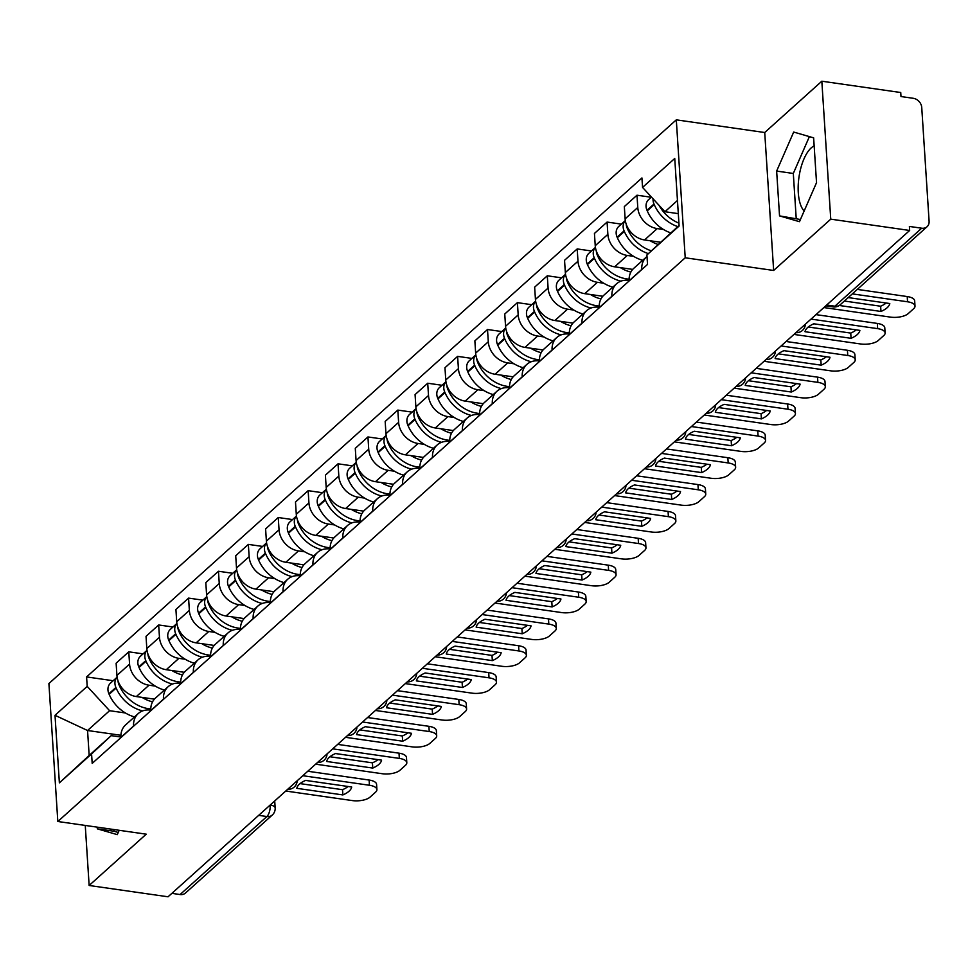 <?xml version="1.0" encoding="UTF-8"?>
<svg xmlns="http://www.w3.org/2000/svg" width="978" height="978" viewBox="0 0 978 978"><rect width="100%" height="100%" fill="white"/><g stroke="black" fill="none" stroke-linecap="round" stroke-linejoin="round"><path stroke-width="1.47" d="M804.16 210.991A34.413 14.413 98.2 0 1 798.647 179.732A34.413 14.413 98.2 0 1 811.214 147.886A34.413 14.413 98.2 0 1 814.148 145.881M830.75 219.158L821.826 81.211L764.723 132.519L676.299 119.842L48.9 683.549L57.824 821.508L685.223 257.789L773.647 270.466L830.75 219.158L909.662 230.466L168.045 896.789L89.145 885.481L146.248 834.173L57.824 821.508M821.826 81.211L900.738 92.519L900.995 96.541L913.293 98.301A8.826 7.164 48.1 0 1 921.741 107.482L929.1 221.297A8.826 7.164 48.1 0 1 927.071 226.725L840.261 304.72A8.826 7.164 -131.9 0 1 834.882 306.2L921.692 228.204A8.826 7.164 48.1 0 0 927.071 226.725M258.681 815.359L266.884 816.532A8.826 7.164 -131.9 0 0 272.263 815.053L185.453 893.048A8.826 7.164 -131.9 0 1 180.086 894.54L266.884 816.532A8.826 3.692 -81.8 0 0 270.197 805.053L270.197 805.053A8.826 3.594 176.3 0 1 275.173 807.926L274.72 800.945M171.871 893.354L180.086 894.54M85.257 825.432L89.145 885.481M921.692 228.204L909.393 226.444L909.662 230.466M663.5 229.488L657.216 228.595A20.294 16.479 -131.9 0 1 637.778 207.47L636.984 195.209L624.331 206.578L625.125 218.84A20.294 16.479 48.1 0 0 644.563 239.952L660.566 242.251M646.458 256.933L633.805 268.29A20.294 16.479 48.1 0 0 629.135 280.772L641.776 269.415A20.294 16.479 -131.9 0 1 646.458 256.933A20.294 16.479 -131.9 0 1 647.008 256.456M651.262 197.25L636.984 195.209M633.61 256.346L627.314 255.454A20.294 16.479 -131.9 0 1 607.876 234.341L607.081 222.067L594.441 233.436L595.235 245.698A20.294 16.479 48.1 0 0 614.673 266.811L632.717 269.402M611.898 296.432L611.886 296.273A20.294 16.479 -131.9 0 1 616.568 283.791A20.294 16.479 -131.9 0 1 628.927 280.38L629.111 280.417M621.36 224.121L607.081 222.067M616.568 283.791L603.915 295.16A20.294 16.479 48.1 0 0 599.233 307.63L599.245 307.801M603.707 283.217L597.424 282.312A20.294 16.479 -131.9 0 1 577.986 261.199L577.191 248.925L564.55 260.295L565.333 272.556A20.294 16.479 48.1 0 0 584.771 293.669L602.815 296.261M581.996 323.29L581.996 323.131A20.294 16.479 -131.9 0 1 586.666 310.649A20.294 16.479 -131.9 0 1 599.037 307.251L599.221 307.275M591.47 250.979L577.191 248.925M586.666 310.649L574.025 322.019A20.294 16.479 48.1 0 0 569.343 334.5L569.355 334.659M573.817 310.075L567.533 309.17A20.294 16.479 -131.9 0 1 548.096 288.058L547.301 275.784L534.648 287.153L535.443 299.415A20.294 16.479 48.1 0 0 554.881 320.527L572.925 323.119M552.105 350.161L552.093 349.99A20.294 16.479 -131.9 0 1 556.775 337.508A20.294 16.479 -131.9 0 1 569.135 334.109L569.318 334.134M561.58 277.838L547.301 275.784M556.775 337.508L544.123 348.877A20.294 16.479 48.1 0 0 539.453 361.359L539.465 361.518M543.927 336.933L537.631 336.029A20.294 16.479 -131.9 0 1 518.193 314.916L517.399 302.642L504.758 314.011L505.553 326.273A20.294 16.479 48.1 0 0 524.99 347.398L543.034 349.977M522.215 377.019L522.203 376.848A20.294 16.479 -131.9 0 1 526.885 364.366A20.294 16.479 -131.9 0 1 539.245 360.968L539.428 360.992M531.677 304.696L517.399 302.642M526.885 364.366L514.232 375.735A20.294 16.479 48.1 0 0 509.55 388.217L509.562 388.376M514.025 363.792L507.741 362.887A20.294 16.479 -131.9 0 1 488.303 341.774L487.509 329.513L474.868 340.87L475.65 353.144A20.294 16.479 48.1 0 0 495.088 374.256L513.132 376.836M492.313 403.877L492.313 403.706A20.294 16.479 -131.9 0 1 496.983 391.224A20.294 16.479 -131.9 0 1 509.355 387.826L509.538 387.85M501.787 331.554L487.509 329.513M496.983 391.224L484.342 402.594A20.294 16.479 48.1 0 0 479.66 415.075L479.672 415.234M484.134 390.65L477.851 389.745A20.294 16.479 -131.9 0 1 458.413 368.633L457.618 356.371L444.966 367.728L445.76 380.002A20.294 16.479 48.1 0 0 465.198 401.114L483.242 403.694M462.423 430.736L462.411 430.577A20.294 16.479 -131.9 0 1 467.093 418.095A20.294 16.479 -131.9 0 1 479.452 414.684L479.636 414.709M471.897 358.413L457.618 356.371M467.093 418.095L454.44 429.452A20.294 16.479 48.1 0 0 449.77 441.934L449.782 442.093M454.244 417.508L447.948 416.604A20.294 16.479 -131.9 0 1 428.511 395.491L427.716 383.229L415.075 394.586L415.87 406.86A20.294 16.479 48.1 0 0 435.308 427.973L453.352 430.564M432.533 457.594L432.52 457.435A20.294 16.479 -131.9 0 1 437.19 444.953A20.294 16.479 -131.9 0 1 449.562 441.543L449.746 441.567M441.995 385.271L427.716 383.229M437.19 444.953L424.55 456.31A20.294 16.479 48.1 0 0 419.868 468.792L419.88 468.963M424.342 444.367L418.058 443.474A20.294 16.479 -131.9 0 1 398.621 422.349L397.826 410.088L385.173 421.457L385.968 433.719A20.294 16.479 48.1 0 0 405.405 454.831L423.45 457.423M402.63 484.452L402.63 484.293A20.294 16.479 -131.9 0 1 407.3 471.812A20.294 16.479 -131.9 0 1 419.672 468.401L419.855 468.425M412.105 412.129L397.826 410.088M407.3 471.812L394.66 483.169A20.294 16.479 48.1 0 0 389.977 495.65L389.99 495.822M394.452 471.225L388.156 470.332A20.294 16.479 -131.9 0 1 368.73 449.208L367.936 436.946L355.283 448.315L356.078 460.577A20.294 16.479 48.1 0 0 375.515 481.689L393.559 484.281M372.74 511.311L372.728 511.152A20.294 16.479 -131.9 0 1 377.41 498.67A20.294 16.479 -131.9 0 1 389.77 495.259L389.953 495.296M382.215 438.988L367.936 436.946M377.41 498.67L364.757 510.027A20.294 16.479 48.1 0 0 360.087 522.509L360.1 522.68M364.562 498.095L358.266 497.191A20.294 16.479 -131.9 0 1 338.828 476.078L338.033 463.804L325.393 475.174L326.187 487.435A20.294 16.479 48.1 0 0 345.625 508.548L363.669 511.139M342.85 538.169L342.838 538.01A20.294 16.479 -131.9 0 1 347.508 525.528A20.294 16.479 -131.9 0 1 359.88 522.13L360.063 522.154M352.312 465.858L338.033 463.804M347.508 525.528L334.867 536.898A20.294 16.479 48.1 0 0 330.185 549.379L330.197 549.538M334.659 524.954L328.376 524.049A20.294 16.479 -131.9 0 1 308.938 502.936L308.143 490.663L295.49 502.032L296.285 514.294A20.294 16.479 48.1 0 0 315.723 535.406L333.767 537.998M312.948 565.039L312.948 564.868A20.294 16.479 -131.9 0 1 317.618 552.387A20.294 16.479 -131.9 0 1 329.989 548.988L330.173 549.013M322.422 492.716L308.143 490.663M317.618 552.387L304.977 563.756A20.294 16.479 48.1 0 0 300.295 576.238L300.307 576.397M304.769 551.812L298.473 550.907A20.294 16.479 -131.9 0 1 279.048 529.795L278.253 517.521L265.6 528.89L266.395 541.152A20.294 16.479 48.1 0 0 285.833 562.277L303.877 564.856M283.058 591.898L283.045 591.727A20.294 16.479 -131.9 0 1 287.728 579.245A20.294 16.479 -131.9 0 1 300.087 575.846L300.27 575.871M292.532 519.575L278.253 517.521M287.728 579.245L275.075 590.614A20.294 16.479 48.1 0 0 270.405 603.096L270.405 603.255M274.879 578.67L268.583 577.766A20.294 16.479 -131.9 0 1 249.145 556.653L248.351 544.391L235.71 555.749L236.505 568.022A20.294 16.479 48.1 0 0 255.943 589.135L273.987 591.714M253.168 618.756L253.155 618.585A20.294 16.479 -131.9 0 1 257.825 606.103A20.294 16.479 -131.9 0 1 270.197 602.705L270.38 602.729M262.63 546.433L248.351 544.391M257.825 606.103L245.185 617.473A20.294 16.479 48.1 0 0 240.502 629.954L240.515 630.113M244.977 605.529L238.693 604.624A20.294 16.479 -131.9 0 1 219.255 583.511L218.461 571.25L205.808 582.607L206.602 594.881A20.294 16.479 48.1 0 0 226.04 615.993L244.084 618.573M223.265 645.614L223.265 645.456A20.294 16.479 -131.9 0 1 227.935 632.974A20.294 16.479 -131.9 0 1 240.307 629.563L240.49 629.587M232.74 573.291L218.461 571.25M227.935 632.974L215.294 644.331A20.294 16.479 48.1 0 0 210.612 656.813L210.625 656.971M215.087 632.387L208.791 631.482A20.294 16.479 -131.9 0 1 189.365 610.37L188.571 598.108L175.918 609.465L176.712 621.739A20.294 16.479 48.1 0 0 196.15 642.852L214.194 645.443M193.375 672.473L193.363 672.314A20.294 16.479 -131.9 0 1 198.045 659.832A20.294 16.479 -131.9 0 1 210.404 656.421L210.588 656.446M202.849 600.15L188.571 598.108M198.045 659.832L185.392 671.189A20.294 16.479 48.1 0 0 180.722 683.671L180.722 683.842M185.197 659.245L178.901 658.353A20.294 16.479 -131.9 0 1 159.463 637.228L158.668 624.966L146.028 636.323L146.822 648.597A20.294 16.479 48.1 0 0 166.26 669.71L184.304 672.302M163.485 699.331L163.473 699.172A20.294 16.479 -131.9 0 1 168.143 686.69A20.294 16.479 -131.9 0 1 180.514 683.28L180.698 683.304M172.947 627.008L158.668 624.966M168.143 686.69L155.502 698.047A20.294 16.479 48.1 0 0 150.82 710.529L150.832 710.7M155.294 686.104L149.011 685.211A20.294 16.479 -131.9 0 1 129.573 664.086L128.778 651.825L116.125 663.194L116.92 675.456A20.294 16.479 48.1 0 0 136.358 696.568L154.402 699.16M133.583 726.189L133.57 726.031A20.294 16.479 -131.9 0 1 138.253 713.549A20.294 16.479 -131.9 0 1 150.624 710.138L150.808 710.175M143.057 653.866L128.778 651.825M138.253 713.549L125.6 724.906A20.294 16.479 48.1 0 0 120.93 737.388L120.942 737.559M677.461 200.49L664.942 211.725L678.304 213.644M664.942 211.725L642.546 187.397L674.747 158.473L679.111 226.04L646.91 254.965L679.074 225.417M120.917 735.285L87.555 730.505L89.169 755.444L111.211 735.639L91.577 753.94L92.189 763.39L647.522 264.427L646.91 254.965M91.577 753.94L59.377 782.865L55.012 715.297L87.201 686.373L109.597 710.7L87.555 730.505L55.012 715.297M642.546 187.397L641.935 177.947L86.59 676.923L87.201 686.373M676.299 119.842L685.223 257.789M764.723 132.519L773.647 270.466M779.539 215.893L799.478 221.688L816.532 182.666L813.635 137.849L793.684 132.054L776.642 171.077L779.539 215.893L800.432 219.512M97.225 827.156L97.335 828.843L117.274 834.637L119.182 830.298M125.404 712.974L109.597 710.7M111.211 735.639L120.905 737.033M113.167 680.737L86.59 676.923M89.169 755.444L59.377 782.865M809.393 136.614L793.305 173.461L796.202 218.277M793.305 173.461L776.642 171.077M113.888 829.54L113.998 831.227L118.228 832.461M113.998 831.227L97.335 828.843M678.928 223.131A33.533 27.213 -131.9 0 1 658.976 205.258M653.059 198.827A11.137 9.046 48.1 0 0 653.989 204.011L654.233 204.573A33.533 27.213 48.1 0 0 677.766 226.59M651.458 197.079L648.622 199.622A11.137 9.046 48.1 0 0 646.996 210.294L647.24 210.857A33.533 27.213 48.1 0 0 670.774 232.874M823.855 307.557L890.493 317.116A13.24 5.379 176.3 0 0 908.146 313.657L913.696 308.657A13.24 5.379 -3.7 0 0 915.005 306.102A13.24 5.379 -3.7 0 0 907.547 301.786L852.327 293.877M844.369 301.028L880.628 306.224L880.97 311.456A27.347 11.125 176.3 0 0 889.784 303.535L848.207 297.581M880.97 311.456L839.283 305.478M915.005 306.102L914.674 300.869A13.24 5.379 -3.7 0 0 907.217 296.554L857.303 289.402M880.628 306.224A27.347 11.125 176.3 0 0 886.202 303.021M651.36 250.833A33.533 27.213 -131.9 0 1 627.411 228.681L627.167 228.106A11.137 9.046 -131.9 0 1 626.226 224.219M650.236 240.771A33.533 27.213 48.1 0 0 658.17 244.488M625.321 220.588A11.137 9.046 48.1 0 0 624.098 230.869L624.343 231.431A33.533 27.213 48.1 0 0 648.377 253.608M625.321 220.563L618.732 226.48A11.137 9.046 48.1 0 0 617.106 237.153L617.35 237.715A33.533 27.213 48.1 0 0 642.717 260.295M793.953 334.415L860.603 343.975A13.24 5.379 176.3 0 0 878.244 340.515L883.806 335.515A13.24 5.379 -3.7 0 0 885.114 332.96A13.24 5.379 -3.7 0 0 877.657 328.645L811.019 319.097M851.068 338.315A27.347 11.125 176.3 0 0 859.882 330.393L813.83 323.791A27.347 11.125 -3.7 0 0 805.016 331.713L851.068 338.315L850.738 333.082L808.256 326.994M885.114 332.96L884.772 327.728A13.24 5.379 -3.7 0 0 877.315 323.425L815.982 314.623M850.738 333.082A27.347 11.125 176.3 0 0 856.3 329.879M629.098 279.17A33.533 27.213 -131.9 0 1 597.509 255.539L597.265 254.965A11.137 9.046 -131.9 0 1 596.323 251.077M620.345 267.63A33.533 27.213 48.1 0 0 630.871 272.08M612.827 287.153A33.533 27.213 48.1 0 1 587.448 264.573L587.203 264.011A11.137 9.046 48.1 0 1 588.842 253.339L595.419 247.422A11.137 9.046 48.1 0 0 594.208 257.727L594.441 258.29A33.533 27.213 48.1 0 0 620.944 281.151M764.062 361.285L830.713 370.833A13.24 5.379 176.3 0 0 848.354 367.373L853.904 362.373A13.24 5.379 -3.7 0 0 855.224 359.818A13.24 5.379 -3.7 0 0 847.767 355.503L781.116 345.955M821.178 365.173A27.347 11.125 176.3 0 0 829.992 357.251L783.94 350.65A27.347 11.125 -3.7 0 0 775.126 358.571L821.178 365.173L820.835 359.941L778.366 353.853M855.224 359.818L854.882 354.586A13.24 5.379 -3.7 0 0 847.425 350.283L786.092 341.493M820.835 359.941A27.347 11.125 176.3 0 0 826.41 356.738M599.208 306.028A33.533 27.213 -131.9 0 1 567.619 282.397L567.374 281.835A11.137 9.046 -131.9 0 1 566.433 277.935M590.443 294.488A33.533 27.213 48.1 0 0 600.969 298.938M565.529 274.317A11.137 9.046 48.1 0 0 564.306 284.586L564.55 285.148A33.533 27.213 48.1 0 0 591.054 308.009M565.529 274.28L558.939 280.197A11.137 9.046 48.1 0 0 557.313 290.869L557.558 291.432A33.533 27.213 48.1 0 0 582.925 314.011M734.172 388.144L800.811 397.691A13.24 5.379 176.3 0 0 818.464 394.232L824.014 389.232A13.24 5.379 -3.7 0 0 825.322 386.677A13.24 5.379 -3.7 0 0 817.865 382.361L751.226 372.814M791.288 392.031A27.347 11.125 176.3 0 0 800.102 384.109L754.038 377.508A27.347 11.125 -3.7 0 0 745.224 385.43L791.288 392.031L790.945 386.799L748.476 380.723M825.322 386.677L824.992 381.444A13.24 5.379 -3.7 0 0 817.535 377.141L756.202 368.351M790.945 386.799A27.347 11.125 176.3 0 0 796.52 383.596M569.306 332.887A33.533 27.213 -131.9 0 1 537.729 309.256L537.484 308.693A11.137 9.046 -131.9 0 1 536.543 304.794M560.553 321.346A33.533 27.213 48.1 0 0 571.079 325.796M553.035 340.87A33.533 27.213 48.1 0 1 527.668 318.302L527.423 317.728A11.137 9.046 48.1 0 1 529.049 307.055L535.638 301.151A11.137 9.046 48.1 0 0 534.416 311.444L534.66 312.006A33.533 27.213 48.1 0 0 561.152 334.867M704.27 415.002L770.921 424.55A13.24 5.379 176.3 0 0 788.561 421.09L794.124 416.102A13.24 5.379 -3.7 0 0 795.432 413.535A13.24 5.379 -3.7 0 0 787.975 409.232L721.336 399.672M761.385 418.89A27.347 11.125 176.3 0 0 770.199 410.968L724.148 404.366A27.347 11.125 -3.7 0 0 715.334 412.288L761.385 418.89L761.055 413.67L718.573 407.581M795.432 413.535L795.09 408.315A13.24 5.379 -3.7 0 0 787.632 404L726.299 395.21M761.055 413.67A27.347 11.125 176.3 0 0 766.618 410.454M539.416 359.745A33.533 27.213 -131.9 0 1 507.826 336.114L507.582 335.552A11.137 9.046 -131.9 0 1 506.641 331.652M530.663 348.205A33.533 27.213 48.1 0 0 541.189 352.655M505.748 328.033A11.137 9.046 48.1 0 0 504.526 338.302L504.758 338.877A33.533 27.213 48.1 0 0 531.262 361.738M505.736 328.009L499.159 333.914A11.137 9.046 48.1 0 0 497.521 344.586L497.765 345.161A33.533 27.213 48.1 0 0 523.144 367.728M674.38 441.86L741.031 451.408A13.24 5.379 176.3 0 0 758.671 447.948L764.221 442.961A13.24 5.379 -3.7 0 0 765.542 440.393A13.24 5.379 -3.7 0 0 758.084 436.09L691.434 426.53M731.495 445.748A27.347 11.125 176.3 0 0 740.309 437.826L694.258 431.237A27.347 11.125 -3.7 0 0 685.444 439.146L731.495 445.748L731.153 440.528L688.683 434.44M765.542 440.393L765.199 435.173A13.24 5.379 -3.7 0 0 757.742 430.858L696.409 422.068M731.153 440.528A27.347 11.125 176.3 0 0 736.727 437.313M509.526 386.603A33.533 27.213 -131.9 0 1 477.936 362.972L477.692 362.41A11.137 9.046 -131.9 0 1 476.751 358.51M500.76 375.063A33.533 27.213 48.1 0 0 511.286 379.525M493.242 394.586A33.533 27.213 48.1 0 1 467.875 372.019L467.631 371.444A11.137 9.046 48.1 0 1 469.257 360.784L475.846 354.867A11.137 9.046 48.1 0 0 474.623 365.161L474.868 365.735A33.533 27.213 48.1 0 0 501.372 388.596M644.49 468.719L711.128 478.266A13.24 5.379 176.3 0 0 728.781 474.807L734.331 469.819A13.24 5.379 -3.7 0 0 735.639 467.252A13.24 5.379 -3.7 0 0 728.182 462.949L661.544 453.401M701.605 472.606A27.347 11.125 176.3 0 0 710.419 464.697L664.355 458.095A27.347 11.125 -3.7 0 0 655.541 466.017L701.605 472.606L701.263 467.386L658.793 461.298M735.639 467.252L735.309 462.032A13.24 5.379 -3.7 0 0 727.852 457.716L666.519 448.926M701.263 467.386A27.347 11.125 176.3 0 0 706.837 464.183M479.623 413.474A33.533 27.213 -131.9 0 1 448.046 389.831L447.802 389.268A11.137 9.046 -131.9 0 1 446.86 385.369M470.87 401.921A33.533 27.213 48.1 0 0 481.396 406.383M463.352 421.445A33.533 27.213 48.1 0 1 437.985 398.877L437.741 398.303A11.137 9.046 48.1 0 1 439.366 387.643L445.956 381.726A11.137 9.046 48.1 0 0 444.733 392.019L444.978 392.594A33.533 27.213 48.1 0 0 471.469 415.454M614.587 495.577L681.238 505.125A13.24 5.379 176.3 0 0 698.879 501.665L704.441 496.677A13.24 5.379 -3.7 0 0 705.749 494.122A13.24 5.379 -3.7 0 0 698.292 489.807L631.641 480.259M671.703 499.477A27.347 11.125 176.3 0 0 680.517 491.555L634.465 484.954A27.347 11.125 -3.7 0 0 625.651 492.875L671.703 499.477L671.373 494.245L628.891 488.156M705.749 494.122L705.407 488.89A13.24 5.379 -3.7 0 0 697.95 484.575L636.617 475.785M671.373 494.245A27.347 11.125 176.3 0 0 676.935 491.042M449.733 440.332A33.533 27.213 -131.9 0 1 418.144 416.701L417.899 416.127A11.137 9.046 -131.9 0 1 416.958 412.227M440.98 428.78A33.533 27.213 48.1 0 0 451.506 433.242M416.066 408.608A11.137 9.046 48.1 0 0 414.831 418.89L415.075 419.452A33.533 27.213 48.1 0 0 441.579 442.313M416.053 408.584L409.476 414.501A11.137 9.046 48.1 0 0 407.838 425.173L408.083 425.736A33.533 27.213 48.1 0 0 433.462 448.303M584.697 522.435L651.336 531.995A13.24 5.379 176.3 0 0 668.989 528.536L674.539 523.536A13.24 5.379 -3.7 0 0 675.859 520.981A13.24 5.379 -3.7 0 0 668.402 516.665L601.751 507.117M641.812 526.335A27.347 11.125 176.3 0 0 650.627 518.413L604.575 511.812A27.347 11.125 -3.7 0 0 595.749 519.734L641.812 526.335L641.47 521.103L599.001 515.015M675.859 520.981L675.517 515.748A13.24 5.379 -3.7 0 0 668.06 511.433L606.727 502.643M641.47 521.103A27.347 11.125 176.3 0 0 647.045 517.9M419.831 467.191A33.533 27.213 -131.9 0 1 388.254 443.56L388.009 442.985A11.137 9.046 -131.9 0 1 387.068 439.098M411.078 455.65A33.533 27.213 48.1 0 0 421.604 460.1M403.559 475.174A33.533 27.213 48.1 0 1 378.193 452.594L377.948 452.032A11.137 9.046 48.1 0 1 379.574 441.359L386.163 435.442A11.137 9.046 48.1 0 0 384.941 445.748L385.185 446.31A33.533 27.213 48.1 0 0 411.689 469.171M554.807 549.294L621.446 558.854A13.24 5.379 176.3 0 0 639.086 555.394L644.649 550.394A13.24 5.379 -3.7 0 0 645.957 547.839A13.24 5.379 -3.7 0 0 638.5 543.524L571.861 533.976M611.922 553.193A27.347 11.125 176.3 0 0 620.737 545.272L574.673 538.67A27.347 11.125 -3.7 0 0 565.859 546.592L611.922 553.193L611.58 547.961L569.11 541.873M645.957 547.839L645.627 542.607A13.24 5.379 -3.7 0 0 638.169 538.303L576.824 529.501M611.58 547.961A27.347 11.125 176.3 0 0 617.155 544.758M389.941 494.049A33.533 27.213 -131.9 0 1 358.351 470.418L358.119 469.843A11.137 9.046 -131.9 0 1 357.178 465.956M381.188 482.509A33.533 27.213 48.1 0 0 391.713 486.958M356.273 462.325A11.137 9.046 48.1 0 0 355.051 472.606L355.295 473.169A33.533 27.213 48.1 0 0 381.787 496.029M356.273 462.301L349.684 468.217A11.137 9.046 48.1 0 0 348.058 478.89L348.302 479.452A33.533 27.213 48.1 0 0 373.669 502.032M524.905 576.164L591.556 585.712A13.24 5.379 176.3 0 0 609.196 582.252L614.759 577.252A13.24 5.379 -3.7 0 0 616.067 574.697A13.24 5.379 -3.7 0 0 608.609 570.382L541.959 560.834M582.02 580.052A27.347 11.125 176.3 0 0 590.834 572.13L544.783 565.529A27.347 11.125 -3.7 0 0 535.968 573.45L582.02 580.052L581.69 574.819L539.208 568.731M616.067 574.697L615.724 569.465A13.24 5.379 -3.7 0 0 608.267 565.162L546.934 556.372M581.69 574.819A27.347 11.125 176.3 0 0 587.252 571.617M360.051 520.907A33.533 27.213 -131.9 0 1 328.461 497.276L328.217 496.714A11.137 9.046 -131.9 0 1 327.275 492.814M351.298 509.367A33.533 27.213 48.1 0 0 361.823 513.817M326.383 489.183A11.137 9.046 48.1 0 0 325.148 499.465L325.393 500.027A33.533 27.213 48.1 0 0 351.897 522.888M326.371 489.159L319.794 495.076A11.137 9.046 48.1 0 0 318.156 505.748L318.4 506.311A33.533 27.213 48.1 0 0 343.779 528.89M495.015 603.023L561.653 612.57A13.24 5.379 176.3 0 0 579.306 609.111L584.856 604.111A13.24 5.379 -3.7 0 0 586.177 601.556A13.24 5.379 -3.7 0 0 578.719 597.24L512.069 587.692M552.13 606.91A27.347 11.125 176.3 0 0 560.944 598.988L514.893 592.387A27.347 11.125 -3.7 0 0 506.066 600.309L552.13 606.91L551.788 601.678L509.318 595.59M586.177 601.556L585.834 596.323A13.24 5.379 -3.7 0 0 578.377 592.02L517.044 583.23M551.788 601.678A27.347 11.125 176.3 0 0 557.362 598.475M330.148 547.766A33.533 27.213 -131.9 0 1 298.571 524.135L298.327 523.572A11.137 9.046 -131.9 0 1 297.385 519.673M321.395 536.225A33.533 27.213 48.1 0 0 331.921 540.675M296.481 516.054A11.137 9.046 48.1 0 0 295.258 526.323L295.503 526.885A33.533 27.213 48.1 0 0 322.006 549.746M296.481 516.017L289.891 521.934A11.137 9.046 48.1 0 0 288.265 532.607L288.51 533.181A33.533 27.213 48.1 0 0 313.877 555.749M465.125 629.881L531.763 639.429A13.24 5.379 176.3 0 0 549.404 635.969L554.966 630.981A13.24 5.379 -3.7 0 0 556.274 628.414A13.24 5.379 -3.7 0 0 548.817 624.111L482.178 614.551M522.24 633.768A27.347 11.125 176.3 0 0 531.054 625.847L484.99 619.245A27.347 11.125 -3.7 0 0 476.176 627.167L522.24 633.768L521.897 628.548L479.428 622.46M556.274 628.414L555.944 623.194A13.24 5.379 -3.7 0 0 548.487 618.878L487.142 610.089M521.897 628.548A27.347 11.125 176.3 0 0 527.46 625.333M300.258 574.624A33.533 27.213 -131.9 0 1 268.669 550.993L268.437 550.431A11.137 9.046 -131.9 0 1 267.495 546.531M291.505 563.083A33.533 27.213 48.1 0 0 302.031 567.533M283.987 582.607A33.533 27.213 48.1 0 1 258.62 560.039L258.375 559.465A11.137 9.046 48.1 0 1 260.001 548.792L266.578 542.888A11.137 9.046 48.1 0 0 265.368 553.181L265.613 553.756A33.533 27.213 48.1 0 0 292.104 576.617M435.222 656.739L501.873 666.287A13.24 5.379 176.3 0 0 519.514 662.827L525.076 657.839A13.24 5.379 -3.7 0 0 526.384 655.272A13.24 5.379 -3.7 0 0 518.927 650.969L452.276 641.409M492.337 660.627A27.347 11.125 176.3 0 0 501.152 652.705L455.1 646.116A27.347 11.125 -3.7 0 0 446.286 654.025L492.337 660.627L492.007 655.407L449.525 649.319M526.384 655.272L526.042 650.052A13.24 5.379 -3.7 0 0 518.584 645.737L457.252 636.947M492.007 655.407A27.347 11.125 176.3 0 0 497.57 652.192M270.368 601.482A33.533 27.213 -131.9 0 1 238.779 577.851L238.534 577.289A11.137 9.046 -131.9 0 1 237.593 573.389M261.615 589.942A33.533 27.213 48.1 0 0 272.141 594.404M254.097 609.465A33.533 27.213 48.1 0 1 228.718 586.898L228.473 586.323A11.137 9.046 48.1 0 1 230.111 575.663L236.688 569.746A11.137 9.046 48.1 0 0 235.466 580.04L235.71 580.614A33.533 27.213 48.1 0 0 262.214 603.475M405.332 683.598L471.971 693.145A13.24 5.379 176.3 0 0 489.623 689.686L495.174 684.698A13.24 5.379 -3.7 0 0 496.494 682.131A13.24 5.379 -3.7 0 0 489.037 677.827L422.386 668.28M462.447 687.485A27.347 11.125 176.3 0 0 471.262 679.576L425.198 672.974A27.347 11.125 -3.7 0 0 416.384 680.896L462.447 687.485L462.105 682.265L419.635 676.177M496.494 682.131L496.152 676.91A13.24 5.379 -3.7 0 0 488.694 672.595L427.362 663.805M462.105 682.265A27.347 11.125 176.3 0 0 467.68 679.062M240.466 628.341A33.533 27.213 -131.9 0 1 208.889 604.71L208.644 604.147A11.137 9.046 -131.9 0 1 207.703 600.247M231.713 616.8A33.533 27.213 48.1 0 0 242.238 621.262M206.798 596.629A11.137 9.046 48.1 0 0 205.576 606.898L205.82 607.472A33.533 27.213 48.1 0 0 232.312 630.333M206.798 596.604L200.209 602.521A11.137 9.046 48.1 0 0 198.583 613.182L198.827 613.756A33.533 27.213 48.1 0 0 224.194 636.323M375.442 710.456L442.08 720.004A13.24 5.379 176.3 0 0 459.721 716.544L465.284 711.556A13.24 5.379 -3.7 0 0 466.592 709.001A13.24 5.379 -3.7 0 0 459.134 704.686L392.496 695.138M432.557 714.356A27.347 11.125 176.3 0 0 441.371 706.434L395.308 699.832A27.347 11.125 -3.7 0 0 386.493 707.754L432.557 714.356L432.215 709.123L389.745 703.035M466.592 709.001L466.261 703.769A13.24 5.379 -3.7 0 0 458.804 699.453L397.459 690.664M432.215 709.123A27.347 11.125 176.3 0 0 437.777 705.92M210.576 655.211A33.533 27.213 -131.9 0 1 178.986 631.58L178.754 631.006A11.137 9.046 -131.9 0 1 177.813 627.106M201.823 643.658A33.533 27.213 48.1 0 0 212.348 648.121M194.304 663.182A33.533 27.213 48.1 0 1 168.925 640.614L168.693 640.052A11.137 9.046 48.1 0 1 170.319 629.38L176.896 623.463A11.137 9.046 48.1 0 0 175.685 633.768L175.93 634.331A33.533 27.213 48.1 0 0 202.422 657.192M345.54 737.314L412.19 746.874A13.24 5.379 176.3 0 0 429.831 743.402L435.393 738.414A13.24 5.379 -3.7 0 0 436.701 735.859A13.24 5.379 -3.7 0 0 429.244 731.544L362.594 721.996M402.655 741.214A27.347 11.125 176.3 0 0 411.469 733.292L365.417 726.691A27.347 11.125 -3.7 0 0 356.603 734.612L402.655 741.214L402.325 735.982L359.843 729.894M436.701 735.859L436.359 730.627A13.24 5.379 -3.7 0 0 428.902 726.312L367.569 717.522M402.325 735.982A27.347 11.125 176.3 0 0 407.887 732.779M180.685 682.069A33.533 27.213 -131.9 0 1 149.096 658.438L148.852 657.864A11.137 9.046 -131.9 0 1 147.91 653.976M171.932 670.529A33.533 27.213 48.1 0 0 182.458 674.979M147.006 650.346A11.137 9.046 48.1 0 0 145.783 660.627L146.028 661.189A33.533 27.213 48.1 0 0 172.531 684.05M147.006 650.321L140.429 656.238A11.137 9.046 48.1 0 0 138.79 666.91L139.035 667.473A33.533 27.213 48.1 0 0 164.414 690.052M315.649 764.173L382.288 773.732A13.24 5.379 176.3 0 0 399.941 770.273L405.491 765.273A13.24 5.379 -3.7 0 0 406.811 762.718A13.24 5.379 -3.7 0 0 399.342 758.402L332.703 748.855M372.765 768.072A27.347 11.125 176.3 0 0 381.579 760.15L335.515 753.549A27.347 11.125 -3.7 0 0 326.701 761.471L372.765 768.072L372.422 762.84L329.953 756.752M406.811 762.718L406.469 757.485A13.24 5.379 -3.7 0 0 399.012 753.17L337.679 744.38M372.422 762.84A27.347 11.125 176.3 0 0 377.997 759.637M150.783 708.928A33.533 27.213 -131.9 0 1 119.206 685.297L118.961 684.722A11.137 9.046 -131.9 0 1 118.02 680.835M142.03 697.387A33.533 27.213 48.1 0 0 152.556 701.837M134.512 716.911A33.533 27.213 48.1 0 1 109.145 694.331L108.9 693.769A11.137 9.046 48.1 0 1 110.526 683.096L117.115 677.179A11.137 9.046 48.1 0 0 115.893 687.485L116.137 688.047A33.533 27.213 48.1 0 0 142.629 710.908M285.759 791.031L352.398 800.591A13.24 5.379 176.3 0 0 370.039 797.131L375.601 792.131A13.24 5.379 -3.7 0 0 376.909 789.576A13.24 5.379 -3.7 0 0 369.452 785.261L302.813 775.713M342.875 794.931A27.347 11.125 176.3 0 0 351.689 787.009L305.625 780.407A27.347 11.125 -3.7 0 0 296.811 788.329L342.875 794.931L342.532 789.698L300.063 783.61M376.909 789.576L376.579 784.344A13.24 5.379 -3.7 0 0 369.109 780.041L307.777 771.251M342.532 789.698A27.347 11.125 176.3 0 0 348.095 786.495M287.85 789.16A8.826 3.692 -81.8 0 0 288.852 788.537A8.826 3.692 -81.8 0 0 289.83 787.376M317.74 762.302A8.826 3.692 -81.8 0 0 318.742 761.679A8.826 3.692 -81.8 0 0 319.72 760.517M347.63 735.444A8.826 3.692 -81.8 0 0 348.645 734.82A8.826 3.692 -81.8 0 0 349.611 733.659M377.532 708.573A8.826 3.692 -81.8 0 0 378.535 707.962A8.826 3.692 -81.8 0 0 379.513 706.801M407.423 681.715A8.826 3.692 -81.8 0 0 408.425 681.104A8.826 3.692 -81.8 0 0 409.403 679.942M437.313 654.857A8.826 3.692 -81.8 0 0 438.327 654.245A8.826 3.692 -81.8 0 0 439.293 653.084M467.215 627.998A8.826 3.692 -81.8 0 0 468.217 627.387A8.826 3.692 -81.8 0 0 469.195 626.226M497.105 601.14A8.826 3.692 -81.8 0 0 498.108 600.529A8.826 3.692 -81.8 0 0 499.086 599.355M526.995 574.282A8.826 3.692 -81.8 0 0 528.01 573.658A8.826 3.692 -81.8 0 0 528.976 572.497M556.898 547.423A8.826 3.692 -81.8 0 0 557.9 546.8A8.826 3.692 -81.8 0 0 558.878 545.638M586.788 520.565A8.826 3.692 -81.8 0 0 587.79 519.941A8.826 3.692 -81.8 0 0 588.768 518.78M616.678 493.694A8.826 3.692 -81.8 0 0 617.693 493.083A8.826 3.692 -81.8 0 0 618.658 491.922M646.58 466.836A8.826 3.692 -81.8 0 0 647.583 466.225A8.826 3.692 -81.8 0 0 648.561 465.063M676.47 439.978A8.826 3.692 -81.8 0 0 677.485 439.366A8.826 3.692 -81.8 0 0 678.451 438.205M706.36 413.119A8.826 3.692 -81.8 0 0 707.375 412.508A8.826 3.692 -81.8 0 0 708.341 411.347M736.263 386.261A8.826 3.692 -81.8 0 0 737.265 385.65A8.826 3.692 -81.8 0 0 738.243 384.476M766.153 359.403A8.826 3.692 -81.8 0 0 767.168 358.779A8.826 3.692 -81.8 0 0 768.133 357.618M796.043 332.544A8.826 3.692 -81.8 0 0 797.058 331.921A8.826 3.692 -81.8 0 0 798.024 330.76M136.358 696.568L149.011 685.211M166.26 669.71L178.901 658.353M196.15 642.852L208.791 631.482M226.04 615.993L238.693 604.624M255.943 589.135L268.583 577.766M285.833 562.277L298.473 550.907M315.723 535.406L328.376 524.049M345.625 508.548L358.266 497.191M375.515 481.689L388.156 470.332M405.405 454.831L418.058 443.474M435.308 427.973L447.948 416.604M465.198 401.114L477.851 389.745M495.088 374.256L507.741 362.887M524.99 347.398L537.631 336.029M554.881 320.527L567.533 309.17M584.771 293.669L597.424 282.312M614.673 266.811L627.314 255.454M644.563 239.952L657.216 228.595M150.82 710.529L163.473 699.172M180.722 683.671L193.363 672.314M210.612 656.813L223.265 645.456M240.502 629.954L253.155 618.585M270.405 603.096L283.045 591.727M300.295 576.238L312.948 564.868M330.185 549.379L342.838 538.01M360.087 522.509L372.728 511.152M389.977 495.65L402.63 484.293M419.868 468.792L432.52 457.435M449.77 441.934L462.411 430.577M479.66 415.075L492.313 403.706M509.55 388.217L522.203 376.848M539.453 361.359L552.093 349.99M569.343 334.5L581.996 323.131M599.233 307.63L611.886 296.273M120.93 737.388L133.57 726.031M146.822 648.597L159.463 637.228M176.712 621.739L189.365 610.37M206.602 594.881L219.255 583.511M236.505 568.022L249.145 556.653M266.395 541.152L279.048 529.795M296.285 514.294L308.938 502.936M326.187 487.435L338.828 476.078M356.078 460.577L368.73 449.208M385.968 433.719L398.621 422.349M415.87 406.86L428.511 395.491M445.76 380.002L458.413 368.633M475.65 353.144L488.303 341.774M505.553 326.273L518.193 314.916M535.443 299.415L548.096 288.058M565.333 272.556L577.986 261.199M595.235 245.698L607.876 234.341M625.125 218.84L637.778 207.47M116.92 675.456L129.573 664.086M825.762 305.845L833.109 306.896A8.826 3.692 -81.8 0 0 834.882 306.2L826.679 305.026M646.996 210.294L653.989 204.011M647.24 210.857L654.233 204.573M907.217 296.554L907.547 301.786M617.106 237.153L624.098 230.869M617.35 237.715L624.343 231.431M877.315 323.425L877.657 328.645M587.203 264.011L594.208 257.727M587.448 264.573L594.441 258.29M847.425 350.283L847.767 355.503M557.313 290.869L564.306 284.586M557.558 291.432L564.55 285.148M817.535 377.141L817.865 382.361M527.423 317.728L534.416 311.444M527.668 318.302L534.66 312.006M787.632 404L787.975 409.232M497.521 344.586L504.526 338.302M497.765 345.161L504.758 338.877M757.742 430.858L758.084 436.09M467.631 371.444L474.623 365.161M467.875 372.019L474.868 365.735M727.852 457.716L728.182 462.949M437.741 398.303L444.733 392.019M437.985 398.877L444.978 392.594M697.95 484.575L698.292 489.807M407.838 425.173L414.831 418.89M408.083 425.736L415.075 419.452M668.06 511.433L668.402 516.665M377.948 452.032L384.941 445.748M378.193 452.594L385.185 446.31M638.169 538.303L638.5 543.524M348.058 478.89L355.051 472.606M348.302 479.452L355.295 473.169M608.267 565.162L608.609 570.382M318.156 505.748L325.148 499.465M318.4 506.311L325.393 500.027M578.377 592.02L578.719 597.24M288.265 532.607L295.258 526.323M288.51 533.181L295.503 526.885M548.487 618.878L548.817 624.111M258.375 559.465L265.368 553.181M258.62 560.039L265.613 553.756M518.584 645.737L518.927 650.969M228.473 586.323L235.466 580.04M228.718 586.898L235.71 580.614M488.694 672.595L489.037 677.827M198.583 613.182L205.576 606.898M198.827 613.756L205.82 607.472M458.804 699.453L459.134 704.686M168.693 640.052L175.685 633.768M168.925 640.614L175.93 634.331M428.902 726.312L429.244 731.544M138.79 666.91L145.783 660.627M139.035 667.473L146.028 661.189M399.012 753.17L399.342 758.402M108.9 693.769L115.893 687.485M109.145 694.331L116.137 688.047M369.109 780.041L369.452 785.261M795.896 332.679A8.826 8.826 0 0 0 805.359 324.183M765.994 359.537A8.826 8.826 0 0 0 775.456 351.041M736.104 386.396A8.826 8.826 0 0 0 745.566 377.899M706.214 413.266A8.826 8.826 0 0 0 715.676 404.758M676.311 440.124A8.826 8.826 0 0 0 685.774 431.616M646.421 466.983A8.826 8.826 0 0 0 655.883 458.474M616.531 493.841A8.826 8.826 0 0 0 625.993 485.345M586.629 520.699A8.826 8.826 0 0 0 596.091 512.203M556.739 547.558A8.826 8.826 0 0 0 566.201 539.061M526.849 574.416A8.826 8.826 0 0 0 536.311 565.92M496.946 601.274A8.826 8.826 0 0 0 506.408 592.778M467.056 628.133A8.826 8.826 0 0 0 476.518 619.636M437.166 655.003A8.826 8.826 0 0 0 446.628 646.495M407.264 681.862A8.826 8.826 0 0 0 416.726 673.353M377.374 708.72A8.826 8.826 0 0 0 386.836 700.224M347.483 735.578A8.826 8.826 0 0 0 356.946 727.082M317.581 762.437A8.826 8.826 0 0 0 327.043 753.94M287.691 789.295A8.826 8.826 0 0 0 297.153 780.799M272.263 815.053A8.826 8.826 0 0 0 275.173 807.926M833.109 306.896A8.826 8.826 0 0 0 840.261 304.72"/></g></svg>
